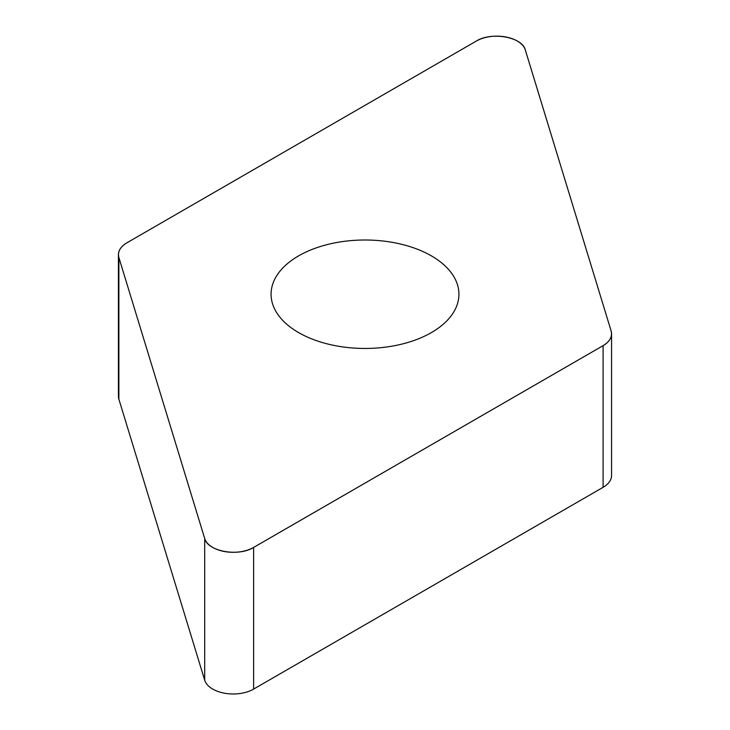<?xml version="1.0" encoding="UTF-8"?>
<svg xmlns="http://www.w3.org/2000/svg" width="730" height="730" viewBox="0 0 730 730"><rect width="100%" height="100%" fill="white"/><g stroke="black" fill="none" stroke-linecap="round" stroke-linejoin="round"><path stroke-width="1.09" d="M611.567 333.847L611.567 475.513A28.917 16.699 180 0 1 603.099 487.321L253.62 689.093A28.917 16.699 180 0 1 224.475 693.208A28.917 16.699 180 0 1 204.692 680.187L118.871 399.173A28.917 16.699 180 0 1 118.433 396.28L118.433 254.606A28.917 16.699 0 0 0 118.871 257.507L204.692 538.512A28.917 16.699 0 0 0 224.475 551.533A28.917 16.699 0 0 0 253.62 547.418L603.099 345.655A28.917 16.699 0 0 0 611.567 333.847A28.917 16.699 0 0 0 611.129 330.945L525.308 49.941A28.917 16.699 0 0 0 505.525 36.92A28.917 16.699 0 0 0 476.38 41.035L126.901 242.807A28.917 16.699 0 0 0 118.433 254.606M393.242 242.515A93.924 54.221 0 0 0 271.076 294.226A93.924 54.221 0 0 0 365 348.456A93.924 54.221 0 0 0 458.924 294.226A93.924 54.221 0 0 0 393.242 242.515M126.974 242.762C120.103 246.941 117.411 251.868 118.89 257.562L204.692 538.494C207.548 551.415 238.473 557.045 253.648 547.409L603.026 345.691C609.897 341.521 612.589 336.585 611.11 330.891L525.308 49.968C522.452 37.038 491.527 31.408 476.352 41.053L126.974 242.762M253.62 547.418L253.62 689.093M603.099 487.321L603.099 345.655M204.692 680.187L204.692 538.512M118.871 257.507L118.871 399.173"/></g></svg>

